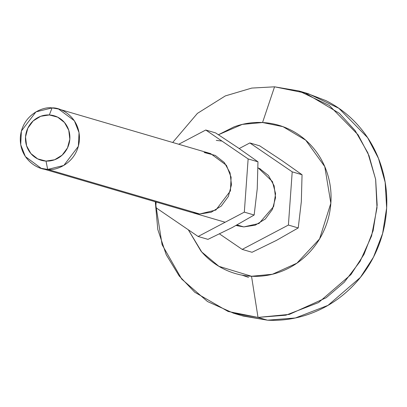 <?xml version="1.0" encoding="UTF-8"?>
<svg xmlns="http://www.w3.org/2000/svg" width="407" height="407" viewBox="0 0 407 407"><rect width="100%" height="100%" fill="white"/><g stroke="black" fill="none" stroke-linecap="round" stroke-linejoin="round"><path stroke-width="0.61" d="M259.671 145.823L282 160.597L302.05 174.735L301.322 201.689L298.234 227.94L276.363 240.435L252.04 252.279L242.201 249.399L252.04 252.279L276.363 240.435L298.234 227.94L288.4 225.056L292.211 171.851L302.05 174.735L301.322 201.689L298.234 227.94L288.4 225.056L292.211 171.851L249.832 142.938L259.671 145.823L282 160.597L302.05 174.735L292.211 171.851L249.832 142.938L239.194 148.545L249.832 142.938L259.671 145.823M49.323 114.962A23.168 22.12 106.3 0 1 69.816 139.163A23.168 22.12 106.3 0 1 46.016 161.08L47.67 169.414C56.217 171.093 77.366 162.927 79.401 140.191C80.627 117.414 60.806 107.133 52.081 107.921L49.323 114.962L57.672 117.155L64.499 122.522L68.763 130.255L69.816 139.163L67.496 147.904L62.159 155.133L54.619 159.763L46.016 161.08L37.668 158.888L30.846 153.52L26.582 145.792L25.529 136.879L27.844 128.144L33.181 120.91L40.725 116.28L49.323 114.962L52.081 107.921L58.567 109.025L74.369 120.742L79.044 132.641L78.368 146.301L63.807 165.461L47.67 169.414L199.735 213.99L47.67 169.414L41.183 168.31L25.382 156.593L20.706 144.699L21.383 131.034L35.943 111.879L52.081 107.921C43.529 106.242 22.385 114.408 20.35 137.144C19.124 159.92 38.945 170.202 47.67 169.414L46.016 161.08A23.168 22.12 106.3 0 1 25.529 136.879A23.168 22.12 106.3 0 1 49.323 114.962M236.126 225.458L243.813 226.913L237.083 224.939L243.813 226.913L259.02 223.479L273.657 206.486L275.575 193.64L272.415 181.547L257.992 167.715M259.239 168.656L260.053 168.707M219.536 233.933L242.201 249.399L288.4 225.056L242.201 249.399L219.536 233.933M259.351 168.345L268.452 175.503L274.14 185.811L275.544 197.69L272.451 209.34L265.339 218.986L255.281 225.157L243.813 226.913L236.808 225.661M275.798 240.73L276.913 240.14M282.55 160.974L281.598 160.322M218.437 134.742L233.883 126.928C243.203 123.494 252.757 122.029 262.546 122.532L282.992 126.674L305.733 140.191L324.761 166.59L330.85 203.205L319.571 238.929L296.917 263.176L272.415 274.257L251.526 276.261L258.018 317.404L289.352 314.392L326.104 297.776L344.266 282.224L360.088 261.406L371.56 236.029L377.004 207.824L375.63 179.268L367.867 152.895L355.138 130.601L339.326 113.299L305.219 93.025L274.547 86.813L262.546 122.532C272.334 123.041 281.608 125.478 290.374 129.843C299.14 134.208 306.72 140.176 313.125 147.741C319.531 155.306 324.267 163.894 327.34 173.504C330.413 183.114 331.583 193.015 330.85 203.205C330.118 213.4 327.543 223.107 323.122 232.331C318.701 241.555 312.774 249.593 305.336 256.441C297.899 263.293 289.514 268.437 280.194 271.871C270.869 275.305 261.314 276.77 251.526 276.261C241.738 275.758 232.463 273.321 223.702 268.956C214.937 264.586 207.351 258.623 200.946 251.058L188.319 229.787M218.447 134.748L242.257 124.4L262.546 122.532L274.547 86.813L251.77 88.075L225.33 95.91L197.405 113.39L172.68 142.475L197.405 113.39L225.33 95.91L251.77 88.075L274.547 86.813L298.87 90.944L329.329 105.479L358.135 134.89L368.991 155.606L375.671 179.502L377.162 205.159L373.122 230.728L364 254.36L350.905 274.618L318.528 302.579L285.877 315.191L258.018 317.404L267.506 320.187L295.365 317.974L328.017 305.357L360.393 277.401L373.484 257.143L382.611 233.511L386.65 207.941L385.154 182.285L378.474 158.389L367.618 137.673L338.817 108.262L308.358 93.727L298.87 90.944M233.694 313.273L243.183 316.056L267.506 320.187L258.018 317.404L233.694 313.273L207.514 301.546L181.726 279.095L162.098 244.704L155.301 201.765L157.794 229.456L166.219 254.716L179.151 275.895L194.8 292.272L228.124 311.472L258.018 317.404L251.526 276.261L218.9 266.326L201.745 251.984L188.324 229.792M241.234 315.486L267.506 320.187C282.188 320.945 296.52 318.747 310.505 313.599C324.491 308.445 337.057 300.732 348.214 290.456C359.371 280.179 368.269 268.127 374.898 254.289C381.527 240.456 385.393 225.89 386.487 210.602C387.586 195.314 385.831 180.464 381.222 166.046C376.617 151.633 369.51 138.751 359.905 127.401C350.295 116.056 338.919 107.107 325.778 100.554L306.303 93.122M221.947 141.061L216.265 140.384M215.593 132.901L238.003 147.731L257.972 161.813L257.244 188.772L254.156 215.018L232.199 227.559L207.962 239.362L232.199 227.559L254.156 215.018L257.244 188.772L257.972 161.813L238.003 147.731L215.593 132.901L205.759 130.016L248.138 158.928L257.972 161.813L248.138 158.928L244.322 212.133L254.156 215.018L244.322 212.133L198.128 236.477L207.962 239.362L198.128 236.477L155.749 207.565L156.146 202.014L155.749 207.565L198.128 236.477L244.322 212.133L248.138 158.928L205.759 130.016L215.593 132.901M192.73 212.739L199.735 213.99L211.202 212.235L221.26 206.064L228.373 196.418L231.466 184.773L230.062 172.889L224.379 162.586L215.278 155.423L204.146 152.503L210.633 153.602L226.434 165.323L231.11 177.218L230.433 190.878L215.873 210.037L199.735 213.99L193.249 212.892M178.739 144.256L205.759 130.016L178.739 144.256M237.52 147.4L238.477 148.051M232.84 227.223L231.725 227.808M58.567 109.025L210.633 153.602M41.183 168.31L225.142 222.242M242.048 275.142L248.535 277.386"/></g></svg>
